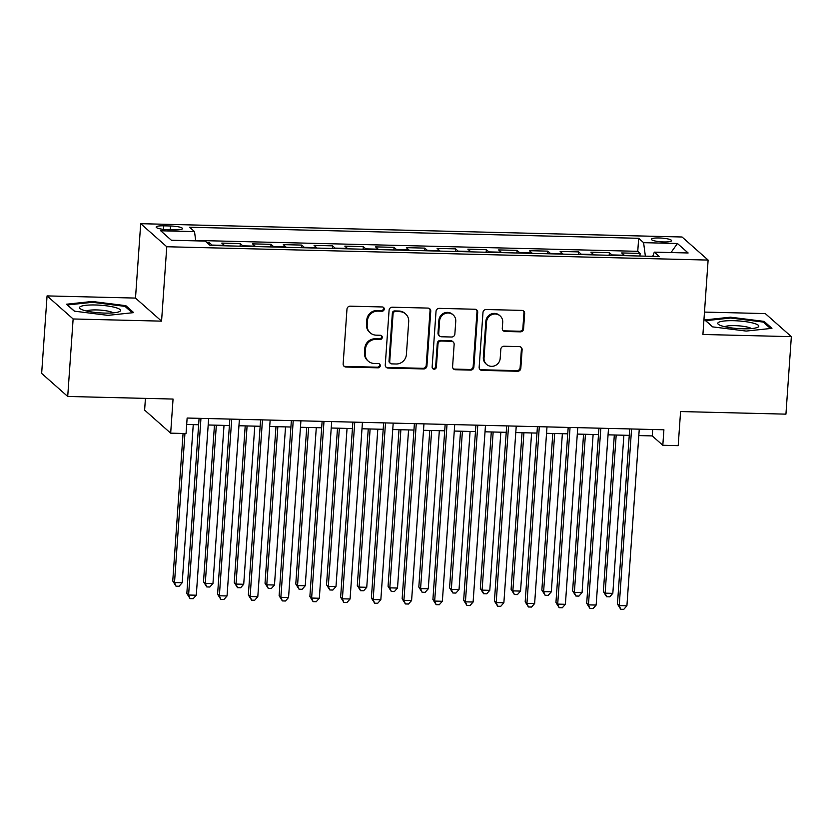 <?xml version="1.0" encoding="UTF-8"?>
<svg xmlns="http://www.w3.org/2000/svg" width="833" height="833" viewBox="0 0 833 833"><rect width="100%" height="100%" fill="white"/><g stroke="black" fill="none" stroke-linecap="round" stroke-linejoin="round"><path stroke-width="1.25" d="M384.242 309.147A2.176 2.072 131.5 0 0 382.285 306.961L350.204 306.169A3.103 2.968 131.5 0 0 346.976 309.137L343.144 363.917A3.103 2.968 131.5 0 0 345.945 367.03L378.026 367.822A2.176 2.072 131.5 0 0 379.619 364.063A2.176 2.072 131.5 0 0 378.328 363.563L374.173 363.459A9.934 9.486 131.5 0 1 365.198 353.484L365.51 348.923A9.934 9.486 131.5 0 1 375.85 339.416L380.004 339.52A2.176 2.072 131.5 0 0 381.597 335.761A2.176 2.072 131.5 0 0 380.306 335.262L376.152 335.158A9.934 9.486 131.5 0 1 367.176 325.182L367.488 320.622A9.934 9.486 131.5 0 1 377.828 311.125L381.983 311.219A2.176 2.072 131.5 0 0 384.242 309.147M370.248 332.856L369.54 332.242A9.934 9.486 131.5 0 1 366.468 324.558L366.791 319.997A9.934 9.486 131.5 0 1 377.13 310.501L381.285 310.594A2.176 2.072 131.5 0 0 383.18 307.2M343.779 365.968A3.103 2.968 131.5 0 0 345.247 366.405L377.318 367.197A2.176 2.072 131.5 0 0 379.223 363.792M368.269 361.158L367.561 360.533A9.934 9.486 131.5 0 1 364.49 352.859L364.812 348.298A9.934 9.486 131.5 0 1 375.152 338.792L379.307 338.896A2.176 2.072 131.5 0 0 381.202 335.491M659.215 237.957A10.121 1.885 4 0 0 651.375 239.248A10.121 1.885 4 0 0 663.724 241.945A10.121 1.885 4 0 0 671.565 240.654A10.121 1.885 4 0 0 659.215 237.957M520.344 331.846A3.103 2.968 131.5 0 0 523.572 328.879L524.655 313.52A3.103 2.968 131.5 0 0 521.843 310.397L486.222 309.522A3.103 2.968 131.5 0 0 482.984 312.49L479.152 367.259A3.103 2.968 131.5 0 0 481.963 370.383L517.585 371.258A3.103 2.968 131.5 0 0 520.823 368.29L522.114 349.725A3.103 2.968 131.5 0 0 519.313 346.611L504.069 346.236A3.103 2.968 131.5 0 0 500.831 349.204L500.185 358.409A8.309 7.934 131.5 0 1 486.607 364.427A8.309 7.934 131.5 0 1 484.035 358.013L486.555 321.954A8.309 7.934 131.5 0 1 500.144 315.926A8.309 7.934 131.5 0 1 502.716 322.35L502.289 328.358A3.103 2.968 131.5 0 0 505.1 331.472L520.344 331.846L519.636 331.232A3.103 2.968 131.5 0 0 522.874 328.254L523.947 312.896A3.103 2.968 131.5 0 0 523.311 310.834M73.127 318.966L161.56 321.142L135.498 298.079L47.065 295.902L73.127 318.966L67.712 396.466L173.056 399.059L170.671 433.16L186.051 433.535L187.133 418.031L663.901 429.776L662.818 445.27L678.197 445.655L680.582 411.554L785.935 414.147L791.35 336.647L765.288 313.583L704.479 312.083M161.56 321.142L166.767 246.745L708.123 260.073L702.917 334.47L791.35 336.647M430.755 311.209A3.103 2.968 131.5 0 0 427.943 308.085L392.322 307.21A3.103 2.968 131.5 0 0 389.094 310.178L385.262 364.948A3.103 2.968 131.5 0 0 388.063 368.071L423.695 368.946A3.103 2.968 131.5 0 0 426.923 365.979L430.755 311.209L430.047 310.584A3.103 2.968 131.5 0 0 429.411 308.522M439.272 308.366L474.893 309.241A3.103 2.968 131.5 0 1 477.705 312.365L473.873 367.134A3.103 2.968 131.5 0 1 470.645 370.102L455.391 369.727A3.103 2.968 131.5 0 1 452.59 366.603L454.141 344.393A3.103 2.968 131.5 0 0 451.33 341.28L441.219 341.03A3.103 2.968 131.5 0 0 437.991 343.998L436.367 367.124A2.176 2.072 131.5 0 1 432.816 368.696A2.176 2.072 131.5 0 1 432.14 367.02L436.034 311.334A3.103 2.968 131.5 0 1 439.272 308.366M67.712 396.466L41.65 373.403L47.065 295.902M639.931 256.023L640.119 253.409L621.668 252.951L624.229 255.231L611.932 254.929A12.651 2.936 91.4 0 1 612.286 255.346M609.173 255.273L609.36 252.649L590.899 252.191L593.471 254.471L581.174 254.169A12.651 2.936 91.4 0 1 581.528 254.586M578.414 254.513L578.602 251.889L560.14 251.441L562.712 253.711L550.415 253.409A12.651 2.936 91.4 0 1 550.769 253.836M547.656 253.753L547.843 251.139L529.382 250.681L531.954 252.961L519.657 252.649A12.651 2.936 91.4 0 1 520.011 253.076M516.897 253.003L517.085 250.379L498.623 249.921L501.195 252.201L488.898 251.899A12.651 2.936 91.4 0 1 489.252 252.316M486.139 252.243L486.326 249.619L467.865 249.171L470.437 251.441L458.14 251.139A12.651 2.936 91.4 0 1 458.494 251.556M455.38 251.483L455.568 248.859L437.106 248.411L439.678 250.681L427.381 250.379A12.651 2.936 91.4 0 1 427.725 250.806M424.622 250.723L424.809 248.109L406.348 247.651L408.92 249.931L396.623 249.629A12.651 2.936 91.4 0 1 396.966 250.046M393.863 249.973L394.051 247.349L375.589 246.891L378.161 249.171L365.854 248.869A12.651 2.936 91.4 0 1 366.208 249.286M363.105 249.213L363.292 246.589L344.831 246.141L347.403 248.411L335.095 248.109A12.651 2.936 91.4 0 1 335.449 248.536M332.346 248.453L332.534 245.839L314.072 245.381L316.644 247.651L304.337 247.349A12.651 2.936 91.4 0 1 304.691 247.776M301.588 247.693L301.775 245.079L283.314 244.621L285.886 246.901L273.578 246.599A12.651 2.936 91.4 0 1 273.932 247.016M270.829 246.943L271.006 244.319L252.555 243.871L255.127 246.141L242.819 245.839A12.651 2.936 91.4 0 1 243.174 246.256M240.071 246.183L240.248 243.559L221.797 243.111L224.369 245.381A12.651 2.936 91.4 0 1 224.723 245.808M168.12 229.689L174.888 229.856A9.809 1.822 4 0 0 182.489 228.606A9.809 1.822 4 0 0 170.526 225.982L163.757 225.816A9.809 1.822 4 0 0 156.156 227.065A9.809 1.822 4 0 0 168.12 229.689M166.767 246.745L140.704 223.681L682.06 236.999L708.123 260.073M640.119 253.409L637.755 251.316L638.672 238.3L189.591 227.242L194.516 231.605L195.734 240.852M638.672 238.3L643.597 242.663L677.437 243.496L688.141 252.972L654.301 252.139L659.236 256.502L210.155 245.443L205.22 241.081L171.39 240.248L160.686 230.772L194.516 231.605M209.354 244.746L209.489 242.809L212.061 245.079A12.651 2.936 91.4 0 1 212.415 245.506M240.248 243.559L242.819 245.839M271.006 244.319L273.578 246.599M301.775 245.079L304.337 247.349M332.534 245.839L335.095 248.109M363.292 246.589L365.854 248.869M394.051 247.349L396.623 249.629M424.809 248.109L427.381 250.379M455.568 248.859L458.14 251.139M486.326 249.619L488.898 251.899M517.085 250.379L519.657 252.649M547.843 251.139L550.415 253.409M578.602 251.889L581.174 254.169M609.36 252.649L611.932 254.929M637.755 251.316L195.672 240.435M209.489 242.809L207.105 242.747M145.431 398.372L144.619 410.096L170.671 433.16M135.498 298.079L140.704 223.681M638.817 435.586L652.249 435.919L662.818 445.27M186.686 424.455L198.629 424.757M208.188 424.986L229.387 425.507M238.946 425.746L260.156 426.267M269.705 426.506L290.915 427.027M300.463 427.256L321.673 427.787M331.222 428.016L352.432 428.537M361.98 428.776L383.19 429.297M392.739 429.536L413.949 430.057M423.497 430.286L444.707 430.817M454.266 431.046L475.466 431.567M485.025 431.806L506.225 432.327M515.783 432.566L536.983 433.087M546.542 433.316L567.742 433.837M577.3 434.076L598.5 434.597M608.059 434.836L629.259 435.357M652.697 429.495L652.249 435.919M654.301 252.139L652.739 256.345M645.367 256.158L643.597 242.663M677.437 243.496L671.013 252.545M107.936 315.363L133.697 312.614L125.845 305.669L92.234 301.473L66.484 304.212L74.324 311.157L107.936 315.363M764.09 321.382L730.489 317.186L704.728 319.924L712.579 326.869L746.181 331.076L771.941 328.337L764.09 321.382L763.996 322.756M92.182 302.337L92.234 301.473M125.752 307.044L125.845 305.669M730.426 318.05L730.489 317.186M385.898 367.009A3.103 2.968 131.5 0 0 387.366 367.447L422.987 368.321A3.103 2.968 131.5 0 0 426.215 365.354L430.047 310.584M395.342 311.552A2.176 2.072 131.5 0 0 393.082 313.625L389.719 361.709A2.176 2.072 131.5 0 0 391.687 363.886L396.06 364A9.934 9.486 131.5 0 0 406.4 354.494L408.701 321.632A9.934 9.486 131.5 0 0 399.725 311.657L394.644 310.928A2.176 2.072 131.5 0 0 392.374 313.01L393.082 313.625M390.396 363.386L389.688 362.761A2.176 2.072 131.5 0 1 389.011 361.085L392.374 313.01M405.629 313.958L404.921 313.333A9.934 9.486 131.5 0 0 399.017 311.032L399.725 311.657M394.644 310.928L399.017 311.032M453.225 368.665A3.103 2.968 131.5 0 0 454.693 369.102L469.937 369.477A3.103 2.968 131.5 0 0 473.165 366.51L476.997 311.74A3.103 2.968 131.5 0 0 476.361 309.678M453.183 341.999L452.475 341.374A3.103 2.968 131.5 0 0 450.632 340.655L440.511 340.405A3.103 2.968 131.5 0 0 437.283 343.373L435.669 366.499L436.367 367.124M432.504 368.342A2.176 2.072 131.5 0 0 435.669 366.499M455.755 321.34A8.309 7.934 131.5 0 0 444.697 313.718A8.309 7.934 131.5 0 0 439.595 320.944L438.71 333.648A3.103 2.968 131.5 0 0 441.521 336.771L451.632 337.021A3.103 2.968 131.5 0 0 454.86 334.043L455.755 321.34M453.183 314.926L452.475 314.301A8.309 7.934 131.5 0 0 438.897 320.32L439.595 320.944M439.668 336.053L438.97 335.428A3.103 2.968 131.5 0 1 438.012 333.023L438.897 320.32M502.924 330.42A3.103 2.968 131.5 0 0 504.392 330.847L519.636 331.232M500.144 315.926L499.436 315.311A8.309 7.934 131.5 0 0 485.858 321.33L486.555 321.954M486.607 364.427L485.91 363.802A8.309 7.934 131.5 0 1 483.338 357.388L485.858 321.33M479.787 369.321A3.103 2.968 131.5 0 0 481.255 369.758L516.887 370.633A3.103 2.968 131.5 0 0 520.115 367.665L521.416 349.1A3.103 2.968 131.5 0 0 520.781 347.049M183.062 433.462L172.754 580.997L174.513 582.559L182.198 582.746L193.256 424.622M184.936 433.504L174.513 582.559L176.002 586.182L172.754 580.997M182.198 582.746L179.085 586.255L176.002 586.182M199.087 418.333L186.831 593.471L188.602 595.022L200.951 418.374M196.286 595.22L193.173 598.719L190.091 598.646L188.602 595.022L196.286 595.22L208.635 418.562M190.091 598.646L186.831 593.471M95.462 304.982A20.554 3.832 4 0 0 80.582 308.939A20.554 3.832 4 0 0 104.625 313.083A20.554 3.832 4 0 0 119.327 311.646A20.554 3.832 4 0 0 115.412 307.533A20.554 3.832 4 0 0 95.462 304.982M113.246 312.864A14.078 2.624 4 0 0 96.649 309.928A14.078 2.624 4 0 0 86.434 310.99M74.501 311.178L67.483 304.961L92.442 302.306L125.002 306.377L132.228 312.771M718.681 322.298A20.554 3.832 4 0 0 718.827 324.651A20.554 3.832 4 0 0 738.028 328.566A20.554 3.832 4 0 0 757.572 327.359A20.554 3.832 4 0 0 757.895 327.202A20.554 3.832 4 0 0 744.317 321.486A20.554 3.832 4 0 0 718.681 322.298M712.756 326.89L705.728 320.674L730.687 318.019L763.247 322.09L770.473 328.483M751.491 328.577A14.078 2.624 4 0 0 738.215 325.797A14.078 2.624 4 0 0 724.679 326.703M214.456 425.142L203.512 581.757L205.272 583.319L212.956 583.506L224.015 425.382M216.33 425.194L205.272 583.319L206.761 586.932L203.512 581.757M212.956 583.506L209.843 587.015L206.761 586.932M245.214 425.902L234.271 582.517L236.031 584.079L243.715 584.266L254.773 426.132M247.089 425.944L236.031 584.079L237.53 587.692L234.271 582.517M243.715 584.266L240.602 587.765L237.53 587.692M275.973 426.663L265.029 583.277L266.789 584.828L274.474 585.016L285.532 426.892M277.847 426.704L266.789 584.828L268.288 588.452L265.029 583.277M274.474 585.016L271.36 588.525L268.288 588.452M306.731 427.412L295.788 584.027L297.548 585.589L305.232 585.776L316.29 427.652M308.606 427.464L297.548 585.589L299.047 589.212L295.788 584.027M305.232 585.776L302.119 589.285L299.047 589.212M229.846 419.082L217.59 594.231L219.36 595.782L231.709 419.134M227.045 595.97L223.931 599.479L220.849 599.406L219.36 595.782L227.045 595.97L239.394 419.322M220.849 599.406L217.59 594.231M260.604 419.842L248.349 594.981L250.119 596.543L262.468 419.894M257.803 596.73L254.69 600.239L251.608 600.166L250.119 596.543L257.803 596.73L270.152 420.082M251.608 600.166L248.349 594.981M291.363 420.603L279.117 595.741L280.877 597.303L293.226 420.644M288.562 597.49L285.448 600.999L282.366 600.916L280.877 597.303L288.562 597.49L300.911 420.832M282.366 600.916L279.117 595.741M322.121 421.363L309.876 596.501L311.636 598.052L323.985 421.404M319.32 598.25L316.207 601.749L313.125 601.676L311.636 598.052L319.32 598.25L331.68 421.592M313.125 601.676L309.876 596.501M337.5 428.172L326.546 584.787L328.306 586.349L335.991 586.536L347.049 428.412M339.364 428.214L328.306 586.349L329.806 589.962L326.546 584.787M335.991 586.536L332.877 590.045L329.806 589.962M352.88 422.112L340.635 597.251L342.394 598.812L354.743 422.164M350.079 599L346.965 602.509L343.883 602.436L342.394 598.812L350.079 599L362.438 422.352M343.883 602.436L340.635 597.251M368.259 428.933L357.305 585.547L359.065 587.098L366.749 587.296L377.807 429.162M370.123 428.974L359.065 587.098L360.564 590.722L357.305 585.547M366.749 587.296L363.636 590.795L360.564 590.722M383.638 422.872L371.393 598.011L373.153 599.573L385.502 422.914M380.837 599.76L377.724 603.269L374.652 603.186L373.153 599.573L380.837 599.76L393.197 423.112M374.652 603.186L371.393 598.011M399.017 429.682L388.063 586.297L389.823 587.859L397.508 588.046L408.566 429.922M400.881 429.734L389.823 587.859L391.323 591.482L388.063 586.297M397.508 588.046L394.394 591.555L391.323 591.482M414.397 423.633L402.152 598.771L403.911 600.333L416.261 423.674M411.596 600.52L408.482 604.019L405.411 603.946L403.911 600.333L411.596 600.52L423.955 423.862M405.411 603.946L402.152 598.771M429.776 430.442L418.822 587.057L420.582 588.619L428.266 588.806L439.324 430.682M431.64 430.494L420.582 588.619L422.081 592.232L418.822 587.057M428.266 588.806L425.153 592.315L422.081 592.232M445.155 424.382L432.91 599.531L434.67 601.082L447.019 424.434M442.354 601.27L439.241 604.779L436.169 604.706L434.67 601.082L442.354 601.27L454.714 424.622M436.169 604.706L432.91 599.531M460.534 431.202L449.581 587.817L451.34 589.379L459.035 589.566L470.083 431.442M462.398 431.244L451.34 589.379L452.84 592.992L449.581 587.817M459.035 589.566L455.911 593.065L452.84 592.992M475.914 425.142L463.669 600.281L465.428 601.842L477.778 425.194M473.113 602.03L469.999 605.539L466.928 605.466L465.428 601.842L473.113 602.03L485.472 425.382M466.928 605.466L463.669 600.281M491.293 431.963L480.339 588.577L482.099 590.128L489.794 590.326L500.841 432.192M493.157 432.004L482.099 590.128L483.598 593.752L480.339 588.577M489.794 590.326L486.67 593.825L483.598 593.752M506.672 425.902L494.427 601.041L496.187 602.603L508.536 425.944M503.871 602.79L500.758 606.299L497.686 606.216L496.187 602.603L503.871 602.79L516.231 426.142M497.686 606.216L494.427 601.041M522.052 432.712L511.098 589.327L512.857 590.889L520.552 591.076L531.61 432.952M523.915 432.764L512.857 590.889L514.357 594.512L511.098 589.327M520.552 591.076L517.428 594.585L514.357 594.512M537.431 426.663L525.186 601.801L526.945 603.352L539.295 426.704M534.63 603.55L531.516 607.049L528.445 606.976L526.945 603.352L534.63 603.55L546.989 426.892M528.445 606.976L525.186 601.801M552.81 433.472L541.856 590.087L543.616 591.649L551.311 591.836L562.369 433.712M554.674 433.524L543.616 591.649L545.115 595.262L541.856 590.087M551.311 591.836L548.187 595.345L545.115 595.262M568.189 427.412L555.944 602.551L557.704 604.112L570.053 427.464M565.388 604.3L562.275 607.809L559.203 607.736L557.704 604.112L565.388 604.3L577.748 427.652M559.203 607.736L555.944 602.551M583.569 434.232L572.615 590.847L574.374 592.409L582.069 592.596L593.127 434.462M585.432 434.274L574.374 592.409L575.874 596.022L572.615 590.847M582.069 592.596L578.945 596.095L575.874 596.022M598.948 428.172L586.703 603.311L588.462 604.873L600.812 428.224M596.157 605.06L593.034 608.569L589.962 608.486L588.462 604.873L596.157 605.06L608.506 428.412M589.962 608.486L586.703 603.311M614.327 434.993L603.373 591.607L605.133 593.158L612.828 593.346L623.886 435.222M616.191 435.034L605.133 593.158L606.632 596.782L603.373 591.607M612.828 593.346L609.704 596.855L606.632 596.782M629.706 428.933L617.461 604.071L619.221 605.633L631.57 428.974M626.916 605.82L623.792 609.319L620.72 609.246L619.221 605.633L626.916 605.82L639.265 429.162M620.72 609.246L617.461 604.071M224.369 245.381L212.061 245.079M163.507 229.367L163.757 225.816M170.265 229.741L170.526 225.982M377.13 310.501L377.828 311.125M366.791 319.997L367.488 320.622M366.468 324.558L367.176 325.182M379.307 338.896L380.004 339.52M375.152 338.792L375.85 339.416M364.812 348.298L365.51 348.923M364.49 352.859L365.198 353.484M377.318 367.197L378.026 367.822M345.247 366.405L345.945 367.03M381.285 310.594L381.983 311.219M426.215 365.354L426.923 365.979M422.987 368.321L423.695 368.946M387.366 367.447L388.063 368.071M389.011 361.085L389.719 361.709M476.997 311.74L477.705 312.365M473.165 366.51L473.873 367.134M469.937 369.477L470.645 370.102M454.693 369.102L455.391 369.727M450.632 340.655L451.33 341.28M440.511 340.405L441.219 341.03M437.283 343.373L437.991 343.998M438.012 333.023L438.71 333.648M504.392 330.847L505.1 331.472M483.338 357.388L484.035 358.013M521.416 349.1L522.114 349.725M520.115 367.665L520.823 368.29M516.887 370.633L517.585 371.258M481.255 369.758L481.963 370.383M523.947 312.896L524.655 313.52M522.874 328.254L523.572 328.879"/></g></svg>
